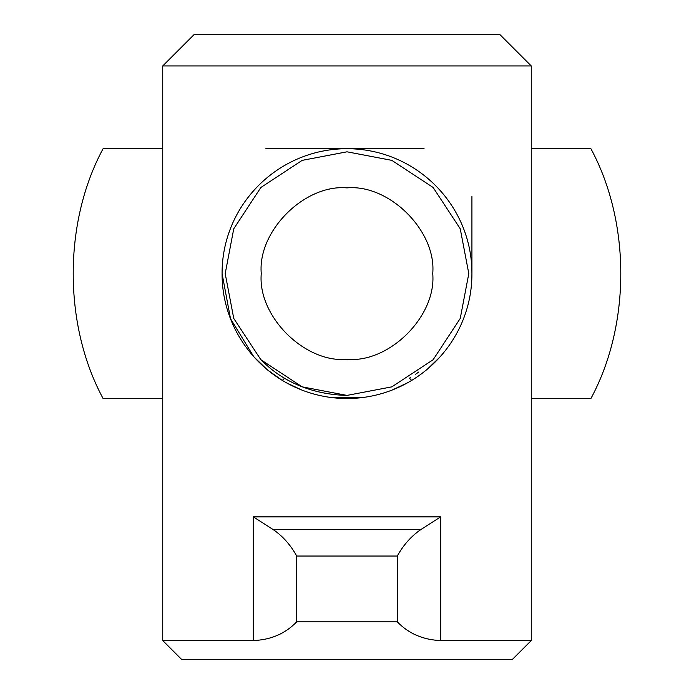 <?xml version="1.0" encoding="UTF-8"?>
<svg xmlns="http://www.w3.org/2000/svg" width="694" height="694" viewBox="0 0 694 694"><rect width="100%" height="100%" fill="white"/><g stroke="black" fill="none" stroke-linecap="round" stroke-linejoin="round"><path stroke-width="1.04" d="M424.069 148.69L265.863 148.69M471.92 196.541L471.92 273.609C472.154 341.743 416.504 398.391 347 398.529C277.496 398.391 221.846 341.743 222.08 273.609C221.846 205.476 277.496 148.828 347 148.69C416.504 148.828 472.154 205.476 471.92 273.609L471.92 214.611M468.797 273.609L460.243 318.442L433.125 359.735L391.832 386.853L347 395.407L302.168 386.853L260.875 359.735L233.757 318.442L225.203 273.609L233.757 228.777L260.875 187.484L302.168 160.366L347 151.812L391.832 160.366L433.125 187.484L460.243 228.777L468.797 273.609M418.742 372.036L415.663 374.205M410.319 377.657L409.425 378.195L411.681 380.451M347 395.407C287.411 393.932 260.857 358.295 260.875 359.735C260.901 358.269 287.151 393.854 347 395.407M531.257 398.529L590.906 398.529L531.257 398.529M531.257 148.69L590.906 148.69C630.751 222.462 630.751 324.757 590.906 398.529M162.743 148.69L103.094 148.69L162.743 148.69M162.743 398.529L103.094 398.529C63.249 324.757 63.249 222.462 103.094 148.69M261.265 273.609C257.431 231.189 304.579 184.04 347 187.874C389.421 184.04 436.569 231.189 432.735 273.609C436.569 316.03 389.421 363.179 347 359.345C304.579 363.179 257.431 316.03 261.265 273.609M253.31 516.883L272.898 529.375C282.605 535.994 290.552 544.877 296.711 556.033L397.289 556.033C403.448 544.877 411.395 535.994 421.102 529.375L440.69 516.883L253.31 516.883L253.31 640.562L162.743 640.562L181.481 659.3L512.519 659.3L531.257 640.562L531.257 65.93L162.743 65.93L531.257 65.93L500.027 34.7L193.973 34.7L500.027 34.7M531.257 640.562L440.69 640.562C423.132 639.877 408.662 633.631 397.289 621.824L397.289 556.033M397.289 621.824L296.711 621.824L296.711 556.033M222.08 273.609L230.503 318.693L253.831 356.811L267.225 369.72L282.319 380.451L284.575 378.195M285.676 382.42L302.124 390.184M330.118 397.358L363.882 397.358M391.876 390.184L408.324 382.42M426.775 369.72L440.17 356.811M296.711 621.824C285.338 633.631 270.868 639.877 253.31 640.562M272.898 529.375L421.102 529.375M440.69 640.562L440.69 516.883M193.973 34.7L162.743 65.93L162.743 640.562"/></g></svg>
